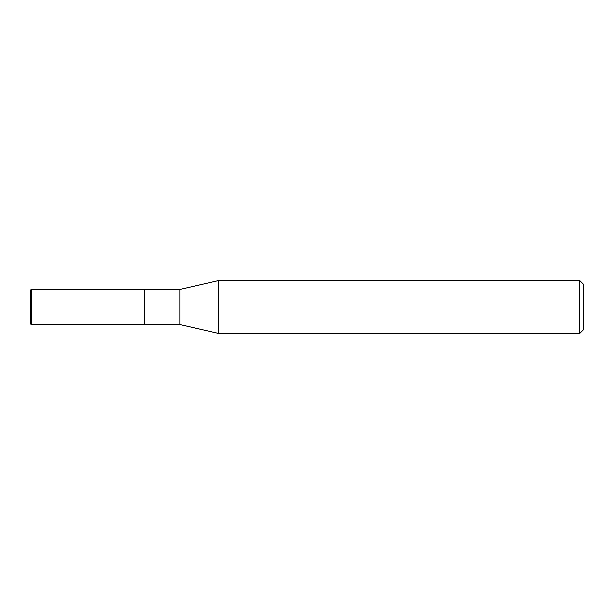 <?xml version="1.0" encoding="UTF-8"?>
<svg xmlns="http://www.w3.org/2000/svg" width="614" height="614" viewBox="0 0 614 614"><rect width="100%" height="100%" fill="white"/><g stroke="black" fill="none" stroke-linecap="round" stroke-linejoin="round"><path stroke-width="0.92" d="M179.818 324.545L144.727 324.545L144.727 289.455L179.818 289.455L218.323 280.682L579.793 280.682L583.3 284.198L583.3 329.802L579.793 333.318L218.323 333.318L179.818 324.545L179.818 289.455M218.323 333.318L218.323 280.682L218.323 333.318M579.793 333.318L579.793 280.682M31.575 289.455A0.875 0.875 0 0 0 30.7 290.338L30.7 323.662A0.875 0.875 0 0 0 31.575 324.545L31.575 289.455L144.727 289.455L144.727 324.545L31.575 324.545M30.7 323.662L30.7 290.338"/></g></svg>
